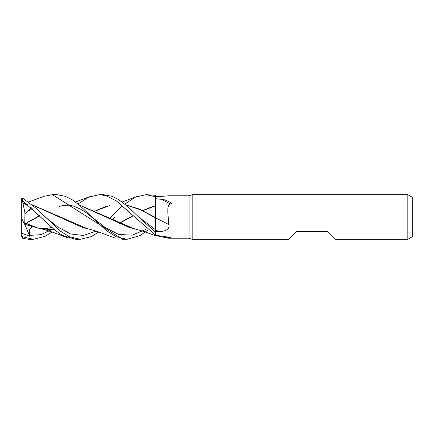 <?xml version="1.0" encoding="UTF-8"?>
<svg xmlns="http://www.w3.org/2000/svg" width="434" height="434" viewBox="0 0 434 434"><rect width="100%" height="100%" fill="white"/><g stroke="black" fill="none" stroke-linecap="round" stroke-linejoin="round"><path stroke-width="0.65" d="M155.567 217.542L155.562 217M407.835 239.318L407.835 194.682L412.3 197.258L412.3 236.742L407.835 239.318L335.015 239.318L327.203 231.506L296.514 231.506L288.702 239.318L192.164 239.318L189.099 238.201L168.137 238.195L155.622 235.559L155.622 235.179L155.622 235.657L155.622 195.3L146.106 194.682M125.833 204.881L139.417 209.074L155.594 217.559L155.622 196.694L155.622 213.772M192.164 239.318L192.164 194.682L407.835 194.682M189.099 238.201L189.099 195.794L192.164 194.682M168.793 195.794L189.099 195.794M168.783 196.065C170.519 195.311 163.602 196.504 159.007 196.39L155.622 196.407M155.622 198.701L161.198 199.309C162.593 199.184 164.795 199.808 167.806 201.17C169.444 201.924 172.976 203.92 170.665 204.002C165.945 204.322 168.408 216.24 168.783 224.562C170.519 229.667 163.602 231.696 159.007 231.62L155.622 231.664L155.622 232.38L138.495 216.87L127.732 206.513L118.417 199.483L112.498 196.434L103.514 194.682L99.315 194.682L105.663 195.604L116.166 200.768L155.622 235.179M155.622 235.423L163.944 236.275L171.256 237.87L168.251 238.201M161.198 235.971A384.611 231.468 -18.7 0 1 170.665 238.006M159.007 231.62A374.764 132.695 -164.1 0 0 155.622 229.917L155.622 231.664M168.783 224.562A377.689 133.732 -164.1 0 0 155.622 217.928L155.622 217.716M155.594 220.852L155.622 217.863M161.198 199.309A384.611 136.184 -164.1 0 1 170.665 204.002M44.018 196.298L52.487 194.682L56.838 194.682L65.214 196.266L72.218 199.77L80.469 206.123L91.682 216.875L105.158 227.503L118.634 234.414L132.11 235.174L145.585 229.51M31.275 207.772L25.031 213.696M122.616 239.318L126.793 239.318L122.616 239.318L52.487 194.682M148.097 229.96L140.025 235.602L126.967 239.318L115.954 236.676L106.52 230.671L88.498 214.271L81.532 209.579L74.431 206.427C70.162 204.87 65.16 204.864 59.431 206.416M51.982 232.011L45.179 236.313L33.396 239.318L29.186 239.318L22.818 238.445L22.818 236.872L21.7 235.369L21.7 232.564L23.279 233.79L29.772 236.302L29.371 229.722L32.132 226.537L24.516 224.199L24.809 222.984L35.979 227.584L42.499 229.103M33.396 239.318L22.818 236.872M124.802 204.04L135.316 197.177L145.97 194.682L155.622 196.748M98.811 232.011L91.124 236.66L80.138 239.318L76.086 239.318M22.818 200.915L55.031 230.248L62.507 235.45L75.858 239.318L80.138 239.318L69.163 236.649L60.483 231.181L36.168 208.347L22.818 198.262L21.7 198.642L21.7 200.345L22.557 201.376L22.818 198.262M77.979 204.04L88.579 197.188L99.31 194.682M21.7 235.369L21.7 236.693L22.818 238.445M27.689 222.474L39.678 215.855M79.021 204.897L133.786 228.604M27.499 222.306L39.499 215.682M79.14 204.994L129.549 227.584L135.809 229.076M125.963 204.989L140.779 209.915L155.594 217.949M48.646 229.608L53.849 229.298M95.854 210.571L106.102 206.416M155.616 200.606L155.611 204.425M109.807 218.139L121.715 206.617M24.803 222.745L24.939 212.785L22.557 201.376M24.809 222.745L37.161 227.801L49.102 229.608L53.919 229.353M96.109 210.691L109.672 205.58M24.809 222.984L24.803 222.599M23.279 201.517L23.897 201.674M21.7 198.338L21.7 200.823M112.243 219.468L115.113 217.146M25.302 204.387L27.51 204.436M32.436 204.994L82.791 227.584L89.084 229.081M119.155 223.19L132.956 215.682M142.65 210.566L152.914 206.416M155.594 205.808L142.9 210.691M133.119 215.844L119.383 223.304M87.218 228.62L32.311 204.886M27.478 204.409L25.812 204.387M21.7 232.564L21.7 200.345M24.516 224.199L21.7 218.617M29.772 236.302L24.743 224.275M155.611 229.852L138.495 216.87M29.583 210.62L32.214 208.58M29.583 235.396L40.834 234.669L52.091 229.515M21.7 233.172L23.284 233.79M45.022 216.87L57.798 227.004L70.574 233.959L83.355 235.494L96.131 231.121M90.874 196.222L75.364 201.989M133.705 228.588L144.495 231.664L155.622 235.727M39.548 228.42L46.546 228.555L51.592 227.383M40.264 228.582C44.208 229.44 49.14 230.937 55.058 233.085L67.541 237.778M137.67 196.222L122.111 201.989M29.479 207.029L31.432 207.848M44.219 196.222L28.682 201.989M25.666 202.982L23.246 203.725M87.05 228.582C91.509 229.613 96.435 231.116 101.822 233.091L114.337 237.778"/></g></svg>
